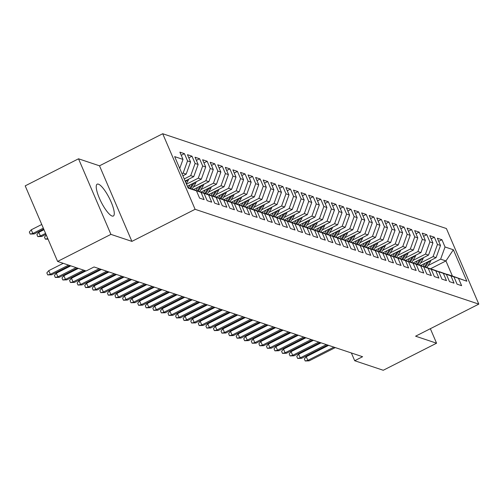 <?xml version="1.0" encoding="UTF-8"?>
<svg xmlns="http://www.w3.org/2000/svg" width="504" height="504" viewBox="0 0 504 504"><rect width="100%" height="100%" fill="white"/><g stroke="black" fill="none" stroke-linecap="round" stroke-linejoin="round"><path stroke-width="0.76" d="M112.077 216.033A17.854 4.517 63.1 0 0 113.331 216.027A17.854 4.517 63.1 0 0 110.256 200.069A17.854 4.517 63.1 0 0 98.425 184.168A17.854 4.517 63.1 0 0 97.171 184.181A17.854 4.517 63.1 0 0 100.246 200.138A17.854 4.517 63.1 0 0 112.077 216.033M78.529 158.798L110.918 234.373L131.897 241.384L99.508 165.81L78.529 158.798L25.2 185.863L57.595 261.437L86.146 270.982L94.046 266.969L362.596 356.719L354.696 360.725L383.248 370.27L436.571 343.205L430.359 328.702M99.508 165.81L162.71 133.73L446.405 228.539L478.8 304.12L195.105 209.305L162.71 133.73M430.441 268.796L445.933 260.933L453.361 249.763L445.032 246.979L441.926 239.728L437.384 238.209L440.49 245.461L437.459 244.453L434.354 237.201L429.805 235.683L432.917 242.934L429.887 241.92L426.781 234.669L422.232 233.15L425.344 240.402L422.314 239.387L419.208 232.136L414.66 230.618L417.772 237.869L414.742 236.855L411.629 229.603L407.087 228.085L410.193 235.337L407.169 234.328L404.057 227.077L399.514 225.559L402.62 232.81L399.59 231.796L396.484 224.545L391.942 223.026L395.048 230.278L392.017 229.263L388.912 222.012L384.369 220.494L387.475 227.745L384.445 226.731L381.339 219.479L376.797 217.961L379.903 225.212L376.872 224.204L373.766 216.953L369.224 215.435L372.33 222.686L369.3 221.672L366.194 214.421L361.645 212.902L364.757 220.154L361.727 219.139L358.621 211.888L354.073 210.37L357.185 217.621L354.154 216.607L351.042 209.355L346.5 207.837L349.606 215.088L346.582 214.08L343.47 206.829L338.927 205.311L342.033 212.562L339.009 211.548L335.897 204.296L331.355 202.778L334.461 210.029L331.43 209.015L328.325 201.764L323.782 200.246L326.888 207.497L323.858 206.482L320.752 199.231L316.21 197.713L319.316 204.964L316.285 203.956L313.179 196.705L308.637 195.187L311.743 202.438L308.713 201.424L305.607 194.172L301.058 192.654L304.17 199.905L301.14 198.891L298.034 191.64L293.486 190.121L296.598 197.373L293.567 196.365L290.462 189.113L285.913 187.589L289.025 194.84L285.995 193.832L282.883 186.581L278.34 185.062L281.446 192.314L278.422 191.299L275.31 184.048L270.768 182.53L273.874 189.781L270.843 188.767L267.737 181.516L263.195 179.997L266.301 187.249L263.271 186.241L260.165 178.989L255.623 177.471L258.728 184.716L255.698 183.708L252.592 176.457L248.05 174.938L251.156 182.19L248.126 181.175L245.02 173.924L240.477 172.406L243.583 179.657L240.553 178.643L237.447 171.392L232.898 169.873L236.011 177.124L232.98 176.117L229.874 168.865L225.326 167.347L228.438 174.598L225.408 173.584L222.296 166.333L217.753 164.814L220.865 172.066L217.835 171.051L214.723 163.8L210.181 162.282L213.287 169.533L210.262 168.519L207.15 161.267L202.608 159.749L205.714 167L202.684 165.992L199.578 158.741L195.035 157.223L198.141 164.474L195.111 163.46L192.005 156.208L187.463 154.69L190.569 161.942L187.538 160.927L184.433 153.676L179.89 152.158L182.996 159.409L179.733 168.449M453.361 249.763L466.849 281.219L446.954 274.359M182.996 159.409L174.667 156.624L188.149 188.08L196.478 190.865L199.584 198.116L204.133 199.634L201.02 192.383L204.051 193.397L207.157 200.649L211.705 202.167L208.593 194.916L211.623 195.93L214.729 203.181L219.278 204.7L216.166 197.448L219.196 198.456L222.308 205.708L226.85 207.226L223.744 199.975L226.768 200.989L229.881 208.24L234.423 209.758L231.317 202.507L234.347 203.522L237.453 210.773L241.996 212.291L238.89 205.04L241.92 206.054L245.026 213.305L249.568 214.824L246.462 207.572L249.493 208.58L252.599 215.832L257.141 217.35L254.035 210.099L257.065 211.113L260.171 218.364L264.713 219.883L261.608 212.631L264.638 213.646L267.744 220.897L272.292 222.415L269.18 215.164L272.21 216.178L275.316 223.429L279.865 224.948L276.753 217.697L279.783 218.704L282.895 225.956L287.438 227.474L284.325 220.223L287.356 221.237L290.468 228.488L295.01 230.007L291.904 222.755L294.928 223.77L298.04 231.021L302.583 232.539L299.477 225.288L302.507 226.296L305.613 233.547L310.155 235.072L307.049 227.821L310.08 228.829L313.186 236.08L317.728 237.598L314.622 230.347L317.652 231.361L320.758 238.613L325.3 240.131L322.195 232.879L325.225 233.894L328.331 241.145L332.879 242.663L329.767 235.412L332.798 236.42L335.903 243.671L340.452 245.196L337.34 237.945L340.37 238.953L343.476 246.204L348.025 247.722L344.912 240.471L347.943 241.485L351.055 248.737L355.597 250.255L352.491 243.004L355.515 244.018L358.627 251.269L363.17 252.787L360.064 245.536L363.094 246.544L366.2 253.796L370.742 255.314L367.636 248.062L370.667 249.077L373.773 256.328L378.315 257.846L375.209 250.595L378.239 251.609L381.345 258.861L385.888 260.379L382.782 253.128L385.812 254.142L388.918 261.393L393.46 262.912L390.354 255.66L393.385 256.668L396.49 263.92L401.039 265.438L397.927 258.187L400.957 259.201L404.063 266.452L408.612 267.971L405.5 260.719L408.53 261.733L411.642 268.985L416.184 270.503L413.072 263.252L416.102 264.266L419.215 271.517L423.757 273.036L420.651 265.784L423.675 266.792L426.787 274.044L431.329 275.562L428.224 268.311L431.254 269.325L434.36 276.576L438.902 278.095L435.796 270.843L438.826 271.858L441.932 279.109L446.475 280.627L443.369 273.376L446.399 274.39L449.505 281.642L454.047 283.16L450.941 275.909L453.972 276.916L457.078 284.168L461.62 285.686L458.514 278.435M181.982 173.697L183.141 173.105L186.171 174.119L182.876 175.789M187.538 160.927L183.141 173.105M190.569 161.942L186.171 174.119M196.478 190.865L188.017 187.778M184.225 178.933L190.714 175.638L193.744 176.652L185.126 181.024M195.111 163.46L190.714 175.638M198.141 164.474L193.744 176.652M201.02 192.383L189.46 188.307M189.617 188.225L204.051 193.397M186.467 184.168L198.286 178.17L201.317 179.185L187.368 186.259M202.684 165.992L198.286 178.17M205.714 167L201.317 179.185M208.593 194.916L197.032 190.833M197.19 190.751L211.623 195.93M193.379 187.034L205.859 180.703L208.889 181.711L193.473 189.536M210.262 168.519L205.859 180.703M213.287 169.533L208.889 181.711M216.166 197.448L204.605 193.366M204.769 193.284L219.196 198.456M200.957 189.567L213.431 183.229L216.462 184.243L201.046 192.068M217.835 171.051L213.431 183.229M220.865 172.066L216.462 184.243M223.744 199.975L212.178 195.898M212.341 195.817L226.768 200.989M208.53 192.093L221.01 185.762L224.034 186.776L208.624 194.601M225.408 173.584L221.01 185.762M228.438 174.598L224.034 186.776M231.317 202.507L219.75 198.431M219.914 198.349L234.347 203.522M216.103 194.626L228.583 188.294L231.613 189.309L216.197 197.127M232.98 176.117L228.583 188.294M236.011 177.124L231.613 189.309M238.89 205.04L227.329 200.957M227.487 200.876L241.92 206.054M223.675 197.159L236.156 190.827L239.186 191.835L223.77 199.66M240.553 178.643L236.156 190.827M243.583 179.657L239.186 191.835M246.462 207.572L234.902 203.49M235.059 203.408L249.493 208.58M231.248 199.691L243.728 193.353L246.758 194.368L231.342 202.192M248.126 181.175L243.728 193.353M251.156 182.19L246.758 194.368M254.035 210.099L242.474 206.023M242.632 205.941L257.065 211.113M238.82 202.217L251.301 195.886L254.331 196.9L238.915 204.725M255.698 183.708L251.301 195.886M258.728 184.716L254.331 196.9M261.608 212.631L250.047 208.555M250.204 208.473L264.638 213.646M246.393 204.75L258.873 198.418L261.904 199.433L246.488 207.251M263.271 186.241L258.873 198.418M266.301 187.249L261.904 199.433M269.18 215.164L257.62 211.082M257.777 211L272.21 216.178M253.966 207.283L266.446 200.951L269.476 201.959L254.06 209.784M270.843 188.767L266.446 200.951M273.874 189.781L269.476 201.959M276.753 217.697L265.192 213.614M265.35 213.532L279.783 218.704M261.544 209.815L274.019 203.477L277.049 204.492L261.633 212.316M278.422 191.299L274.019 203.477M281.446 192.314L277.049 204.492M284.325 220.223L272.765 216.147M272.929 216.065L287.356 221.237M269.117 212.341L281.597 206.01L284.621 207.024L269.205 214.849M285.995 193.832L281.597 206.01M289.025 194.84L284.621 207.024M291.904 222.755L280.337 218.679M280.501 218.597L294.928 223.77M276.69 214.874L289.17 208.543L292.194 209.557L276.784 217.375M293.567 196.365L289.17 208.543M296.598 197.373L292.194 209.557M299.477 225.288L287.91 221.206M288.074 221.124L302.507 226.296M284.262 217.407L296.743 211.075L299.773 212.083L284.357 219.908M301.14 198.891L296.743 211.075M304.17 199.905L299.773 212.083M307.049 227.821L295.489 223.738M295.646 223.656L310.08 228.829M291.835 219.939L304.315 213.602L307.346 214.616L291.929 222.44M308.713 201.424L304.315 213.602M311.743 202.438L307.346 214.616M314.622 230.347L303.062 226.271M303.219 226.189L317.652 231.361M299.408 222.466L311.888 216.134L314.918 217.148L299.502 224.973M316.285 203.956L311.888 216.134M319.316 204.964L314.918 217.148M322.195 232.879L310.634 228.797M310.792 228.722L325.225 233.894M306.98 224.998L319.46 218.667L322.491 219.681L307.075 227.499M323.858 206.482L319.46 218.667M326.888 207.497L322.491 219.681M329.767 235.412L318.207 231.33M318.364 231.248L332.798 236.42M314.553 227.531L327.033 221.199L330.063 222.207L314.647 230.032M331.43 209.015L327.033 221.199M334.461 210.029L330.063 222.207M337.34 237.945L325.779 233.862M325.937 233.78L340.37 238.953M322.125 230.063L334.606 223.726L337.636 224.74L322.22 232.564M339.009 211.548L334.606 223.726M342.033 212.562L337.636 224.74M344.912 240.471L333.352 236.395M333.516 236.313L347.943 241.485M329.704 232.59L342.178 226.258L345.209 227.273L329.792 235.097M346.582 214.08L342.178 226.258M349.606 215.088L345.209 227.273M352.491 243.004L340.924 238.921M341.088 238.846L355.515 244.018M337.277 235.122L349.757 228.791L352.781 229.805L337.365 237.623M354.154 216.607L349.757 228.791M357.185 217.621L352.781 229.805M360.064 245.536L348.497 241.454M348.661 241.372L363.094 246.544M344.849 237.655L357.33 231.323L360.36 232.331L344.944 240.156M361.727 219.139L357.33 231.323M364.757 220.154L360.36 232.331M367.636 248.062L356.07 243.986M356.234 243.904L370.667 249.077M352.422 240.188L364.902 233.85L367.933 234.864L352.516 242.689M369.3 221.672L364.902 233.85M372.33 222.686L367.933 234.864M375.209 250.595L363.649 246.519M363.806 246.437L378.239 251.609M359.995 242.714L372.475 236.382L375.505 237.397L360.089 245.221M376.872 224.204L372.475 236.382M379.903 225.212L375.505 237.397M382.782 253.128L371.221 249.045M371.379 248.97L385.812 254.142M367.567 245.246L380.048 238.915L383.078 239.923L367.662 247.748M384.445 226.731L380.048 238.915M387.475 227.745L383.078 239.923M390.354 255.66L378.794 251.578M378.951 251.496L393.385 256.668M375.14 247.779L387.62 241.447L390.65 242.456L375.234 250.28M392.017 229.263L387.62 241.447M395.048 230.278L390.65 242.456M397.927 258.187L386.366 254.111M386.524 254.029L400.957 259.201M382.712 250.312L395.193 243.974L398.223 244.988L382.807 252.813M399.59 231.796L395.193 243.974M402.62 232.81L398.223 244.988M405.5 260.719L393.939 256.643M394.096 256.561L408.53 261.733M390.291 252.838L402.765 246.506L405.796 247.521L390.38 255.345M407.169 234.328L402.765 246.506M410.193 235.337L405.796 247.521M413.072 263.252L401.512 259.169M401.675 259.094L416.102 264.266M397.864 255.371L410.338 249.039L413.368 250.047L397.952 257.872M414.742 236.855L410.338 249.039M417.772 237.869L413.368 250.047M420.651 265.784L409.084 261.702M409.248 261.62L423.675 266.792M405.436 257.903L417.917 251.572L420.941 252.58L405.531 260.404M422.314 239.387L417.917 251.572M425.344 240.402L420.941 252.58M428.224 268.311L416.657 264.235M416.821 264.153L431.254 269.325M413.009 260.436L425.489 254.098L428.52 255.112L413.104 262.937M429.887 241.92L425.489 254.098M432.917 242.934L428.52 255.112M435.796 270.843L424.236 266.767M424.393 266.685L438.826 271.858M420.582 262.962L433.062 256.631L436.092 257.645L420.676 265.469M437.459 244.453L433.062 256.631M440.49 245.461L436.092 257.645M443.369 273.376L431.808 269.293M431.966 269.212L446.399 274.39M428.154 265.495L440.635 259.163L445.933 260.933L452.416 276.047L447.111 274.277M445.032 246.979L440.635 259.163M450.941 275.909L439.381 271.826M439.538 271.744L453.972 276.916M110.918 234.373L57.595 261.437M478.8 304.12L415.598 336.193L436.571 343.205M131.897 241.384L195.105 209.305M351.37 352.964L354.696 360.725M466.849 281.219L452.416 276.047M441.926 239.728L438.726 241.353M434.354 237.201L431.153 238.82M426.781 234.669L423.581 236.294M419.208 232.136L416.008 233.762M411.629 229.603L408.435 231.229M404.057 227.077L400.863 228.696M396.484 224.545L393.29 226.17M388.912 222.012L385.711 223.637M381.339 219.479L378.139 221.105M373.766 216.953L370.566 218.572M366.194 214.421L362.993 216.046M358.621 211.888L355.421 213.513M351.042 209.355L347.848 210.981M343.47 206.829L340.276 208.448M335.897 204.296L332.703 205.922M328.325 201.764L325.13 203.389M320.752 199.231L317.552 200.857M313.179 196.705L309.979 198.324M305.607 194.172L302.406 195.798M298.034 191.64L294.834 193.265M290.462 189.113L287.261 190.732M282.883 186.581L279.688 188.2M275.31 184.048L272.116 185.674M267.737 181.516L264.543 183.141M260.165 178.989L256.964 180.608M252.592 176.457L249.392 178.076M245.02 173.924L241.819 175.549M237.447 171.392L234.247 173.017M229.874 168.865L226.674 170.484M222.296 166.333L219.101 167.952M214.723 163.8L211.529 165.425M207.15 161.267L203.956 162.893M199.578 158.741L196.384 160.36M192.005 156.208L188.805 157.828M184.433 153.676L181.232 155.301M328.614 345.36L306.243 356.712L307.818 360.391L333.931 347.136M309.179 360.845L305.204 360.977L307.818 360.391L309.179 360.845L335.292 347.596M305.204 360.977L304.328 358.936L306.243 356.712M424.916 263.315L423.102 266.351M430.945 260.253A6.067 5.689 108.5 0 1 430.208 262.061L426.938 267.536M427.392 262.055L424.589 266.748M425.496 267.051L428.772 261.576A6.067 5.689 -71.5 0 0 428.942 261.267M321.035 342.833L298.67 354.186L300.245 357.859L326.359 344.61M301.606 358.312L297.631 358.445L300.245 357.859L301.606 358.312L327.72 345.064M297.631 358.445L296.755 356.404L298.67 354.186M313.463 340.301L291.098 351.653L292.673 355.326L318.78 342.077M294.034 355.786L290.058 355.919L292.673 355.326L294.034 355.786L320.147 342.531M290.058 355.919L289.183 353.871L291.098 351.653M417.344 260.782L415.529 263.819M423.373 257.72A6.067 5.689 108.5 0 1 422.636 259.529L419.359 265.003M419.819 259.522L417.016 264.216M417.923 264.524L421.199 259.05A6.067 5.689 -71.5 0 0 421.369 258.741M409.771 258.25L407.95 261.286M415.8 255.194A6.067 5.689 108.5 0 1 415.063 256.996L411.787 262.471M412.247 256.996L409.443 261.689M410.351 261.992L413.626 256.517A6.067 5.689 -71.5 0 0 413.797 256.208M305.89 337.768L283.525 349.121L285.1 352.8L311.207 339.545M286.461 353.254L282.486 353.386L285.1 352.8L286.461 353.254L312.575 340.005M282.486 353.386L281.61 351.345L283.525 349.121M298.318 335.236L275.953 346.588L277.528 350.267L303.635 337.012M278.888 350.721L274.913 350.853L277.528 350.267L278.888 350.721L305.002 337.472M274.913 350.853L274.037 348.812L275.953 346.588M402.198 255.723L400.378 258.76M408.227 252.662A6.067 5.689 108.5 0 1 407.49 254.463L404.214 259.938M404.674 254.463L401.871 259.157M402.778 259.459L406.054 253.984A6.067 5.689 -71.5 0 0 406.224 253.676M394.619 253.191L392.805 256.227M400.655 250.129A6.067 5.689 108.5 0 1 399.918 251.937L396.642 257.412M397.102 251.931L394.292 256.624M395.205 256.927L398.475 251.452A6.067 5.689 -71.5 0 0 398.651 251.143M290.745 332.709L268.374 344.062L269.955 347.735L296.062 334.486M271.316 348.188L267.334 348.321L269.955 347.735L271.316 348.188L297.423 334.94M267.334 348.321L266.459 346.279L268.374 344.062M387.047 250.658L385.232 253.695M393.082 247.596A6.067 5.689 108.5 0 1 392.345 249.404L389.069 254.879M389.529 249.404L386.719 254.092M387.633 254.4L390.902 248.926A6.067 5.689 -71.5 0 0 391.079 248.617M283.172 330.177L260.801 341.529L262.376 345.202L288.49 331.953M263.743 345.662L259.762 345.794L262.376 345.202L263.743 345.662L289.85 332.407M259.762 345.794L258.886 343.747L260.801 341.529M379.474 248.126L377.66 251.168M385.503 245.07A6.067 5.689 108.5 0 1 384.772 246.872L381.496 252.347M381.956 246.872L379.147 251.565M380.054 251.868L383.33 246.393A6.067 5.689 -71.5 0 0 383.506 246.084M275.6 327.644L253.228 338.997L254.803 342.676L280.917 329.421M256.171 343.13L252.189 343.262L254.803 342.676L256.171 343.13L282.278 329.881M252.189 343.262L251.313 341.221L253.228 338.997M268.027 325.111L245.656 336.464L247.231 340.143L273.344 326.888M248.598 340.597L244.616 340.729L247.231 340.143L248.598 340.597L274.705 327.348M244.616 340.729L243.741 338.688L245.656 336.464M260.448 322.585L238.083 333.938L239.658 337.611L265.772 324.362M241.019 338.071L237.044 338.197L239.658 337.611L241.019 338.071L267.133 324.815M237.044 338.197L236.168 336.155L238.083 333.938M252.876 320.053L230.511 331.405L232.086 335.078L258.199 321.829M233.447 335.538L229.471 335.67L232.086 335.078L233.447 335.538L259.56 322.283M229.471 335.67L228.596 333.623L230.511 331.405M245.303 317.52L222.938 328.873L224.513 332.552L250.62 319.297M225.874 333.005L221.899 333.138L224.513 332.552L225.874 333.005L251.987 319.757M221.899 333.138L221.023 331.096L222.938 328.873M237.731 314.987L215.366 326.34L216.941 330.019L243.048 316.764M218.301 330.473L214.326 330.605L216.941 330.019L218.301 330.473L244.415 317.224M214.326 330.605L213.45 328.564L215.366 326.34M230.158 312.461L207.787 323.814L209.368 327.487L235.475 314.238M210.729 327.946L206.753 328.072L209.368 327.487L210.729 327.946L236.842 314.691M206.753 328.072L205.878 326.031L207.787 323.814M222.585 309.928L200.214 321.281L201.789 324.954L227.903 311.705M203.156 325.414L199.174 325.546L201.789 324.954L203.156 325.414L229.263 312.159M199.174 325.546L198.299 323.499L200.214 321.281M215.013 307.396L192.641 318.748L194.216 322.428L220.33 309.173M195.583 322.881L191.602 323.014L194.216 322.428L195.583 322.881L221.691 309.632M191.602 323.014L190.726 320.972L192.641 318.748M207.44 304.863L185.069 316.216L186.644 319.895L212.757 306.646M188.011 320.349L184.029 320.481L186.644 319.895L188.011 320.349L214.118 307.1M184.029 320.481L183.154 318.44L185.069 316.216M199.868 302.337L177.496 313.69L179.071 317.363L205.185 304.114M180.432 317.822L176.457 317.948L179.071 317.363L180.432 317.822L206.546 304.567M176.457 317.948L175.581 315.907L177.496 313.69M192.289 299.804L169.924 311.157L171.499 314.83L197.612 301.581M172.859 315.29L168.884 315.422L171.499 314.83L172.859 315.29L198.973 302.035M168.884 315.422L168.008 313.375L169.924 311.157M184.716 297.272L162.351 308.624L163.926 312.304L190.033 299.048M165.287 312.757L161.311 312.889L163.926 312.304L165.287 312.757L191.4 299.508M161.311 312.889L160.436 310.848L162.351 308.624M177.143 294.739L154.778 306.092L156.353 309.771L182.461 296.522M157.714 310.225L153.739 310.357L156.353 309.771L157.714 310.225L183.828 296.976M153.739 310.357L152.863 308.316L154.778 306.092M169.571 292.213L147.206 303.566L148.781 307.238L174.888 293.989M150.142 307.698L146.166 307.824L148.781 307.238L150.142 307.698L176.255 294.443M146.166 307.824L145.291 305.783L147.206 303.566M161.998 289.68L139.627 301.033L141.208 304.712L167.315 291.457M142.569 305.166L138.587 305.298L141.208 304.712L142.569 305.166L168.683 291.911M138.587 305.298L137.718 303.257L139.627 301.033M154.426 287.148L132.054 298.5L133.629 302.179L159.743 288.924M134.996 302.633L131.015 302.765L133.629 302.179L134.996 302.633L161.104 289.384M131.015 302.765L130.139 300.724L132.054 298.5M146.853 284.615L124.482 295.968L126.057 299.647L152.17 286.398M127.424 300.101L123.442 300.233L126.057 299.647L127.424 300.101L153.531 286.852M123.442 300.233L122.567 298.192L124.482 295.968M139.28 282.089L116.909 293.441L118.484 297.114L144.598 283.865M119.851 297.574L115.87 297.707L118.484 297.114L119.851 297.574L145.958 284.319M115.87 297.707L114.994 295.659L116.909 293.441M131.702 279.556L109.337 290.909L110.912 294.588L137.025 281.333M112.272 295.042L108.297 295.174L110.912 294.588L112.272 295.042L138.386 281.786M108.297 295.174L107.421 293.133L109.337 290.909M124.129 277.024L101.764 288.376L103.339 292.055L129.452 278.8M104.7 292.509L100.724 292.641L103.339 292.055L104.7 292.509L130.813 279.26M100.724 292.641L99.849 290.6L101.764 288.376M371.902 245.599L370.087 248.636M377.931 242.537A6.067 5.689 108.5 0 1 377.194 244.339L373.924 249.814M374.384 244.339L371.574 249.033M372.481 249.335L375.757 243.86A6.067 5.689 -71.5 0 0 375.927 243.552M364.329 243.067L362.515 246.103M370.358 240.005A6.067 5.689 108.5 0 1 369.621 241.813L366.351 247.288M366.805 241.807L364.001 246.5M364.909 246.803L368.185 241.328A6.067 5.689 -71.5 0 0 368.355 241.019M356.756 240.534L354.942 243.571M362.786 237.472A6.067 5.689 108.5 0 1 362.048 239.28L358.779 244.755M359.232 239.28L356.429 243.968M357.336 244.276L360.612 238.802A6.067 5.689 -71.5 0 0 360.782 238.493M349.184 238.001L347.363 241.044M355.213 234.946A6.067 5.689 108.5 0 1 354.476 236.748L351.2 242.222M351.66 236.748L348.856 241.441M349.763 241.744L353.039 236.269A6.067 5.689 -71.5 0 0 353.209 235.96M341.611 235.475L339.791 238.512M347.64 232.413A6.067 5.689 108.5 0 1 346.903 234.215L343.627 239.69M344.087 234.215L341.284 238.909M342.191 239.211L345.467 233.736A6.067 5.689 -71.5 0 0 345.637 233.428M334.039 232.942L332.218 235.979M340.068 229.881A6.067 5.689 108.5 0 1 339.331 231.689L336.055 237.163M336.514 231.683L333.711 236.376M334.618 236.678L337.888 231.204A6.067 5.689 -71.5 0 0 338.064 230.895M326.46 230.41L324.645 233.447M332.495 227.348A6.067 5.689 108.5 0 1 331.758 229.156L328.482 234.631M328.942 229.156L326.132 233.843M327.046 234.152L330.315 228.677A6.067 5.689 -71.5 0 0 330.492 228.369M318.887 227.877L317.073 230.92M324.916 224.822A6.067 5.689 108.5 0 1 324.185 226.624L320.909 232.098M321.369 226.624L318.56 231.317M319.473 231.619L322.743 226.145A6.067 5.689 -71.5 0 0 322.919 225.836M311.315 225.351L309.5 228.388M317.344 222.289A6.067 5.689 108.5 0 1 316.613 224.091L313.337 229.566M313.797 224.091L310.987 228.784M311.894 229.087L315.17 223.612A6.067 5.689 -71.5 0 0 315.346 223.303M303.742 222.818L301.928 225.855M309.771 219.757A6.067 5.689 108.5 0 1 309.034 221.565L305.764 227.039M306.224 221.558L303.414 226.252M304.322 226.554L307.598 221.08A6.067 5.689 -71.5 0 0 307.768 220.777M296.169 220.286L294.355 223.322M302.198 217.224A6.067 5.689 108.5 0 1 301.461 219.032L298.192 224.507M298.645 219.032L295.842 223.719M296.749 224.028L300.025 218.553A6.067 5.689 -71.5 0 0 300.195 218.245M288.597 217.759L286.782 220.796M294.626 214.698A6.067 5.689 108.5 0 1 293.889 216.499L290.613 221.974M291.073 216.499L288.269 221.193M289.176 221.495L292.452 216.021A6.067 5.689 -71.5 0 0 292.622 215.712M281.024 215.227L279.203 218.263M287.053 212.165A6.067 5.689 108.5 0 1 286.316 213.967L283.04 219.448M283.5 213.967L280.697 218.66M281.604 218.963L284.88 213.488A6.067 5.689 -71.5 0 0 285.05 213.179M273.452 212.694L271.631 215.731M279.481 209.632A6.067 5.689 108.5 0 1 278.743 211.441L275.468 216.915M275.927 211.434L273.124 216.128M274.031 216.43L277.307 210.956A6.067 5.689 -71.5 0 0 277.477 210.653M265.873 210.162L264.058 213.198M271.908 207.1A6.067 5.689 108.5 0 1 271.171 208.908L267.895 214.383M268.355 208.908L265.545 213.595M266.459 213.904L269.728 208.429A6.067 5.689 -71.5 0 0 269.905 208.121M258.3 207.635L256.486 210.672M264.335 204.574A6.067 5.689 108.5 0 1 263.598 206.375L260.322 211.85M260.782 206.375L257.972 211.069M258.886 211.371L262.156 205.897A6.067 5.689 -71.5 0 0 262.332 205.588M250.727 205.103L248.913 208.139M256.757 202.041A6.067 5.689 108.5 0 1 256.026 203.843L252.75 209.324M253.21 203.843L250.4 208.536M251.313 208.839L254.583 203.364A6.067 5.689 -71.5 0 0 254.759 203.055M243.155 202.57L241.34 205.607M249.184 199.508A6.067 5.689 108.5 0 1 248.447 201.317L245.177 206.791M245.637 201.31L242.827 206.004M243.734 206.306L247.01 200.831A6.067 5.689 -71.5 0 0 247.181 200.529M235.582 200.038L233.768 203.074M241.611 196.982A6.067 5.689 108.5 0 1 240.874 198.784L237.604 204.259M238.058 198.784L235.255 203.477M236.162 203.78L239.438 198.305A6.067 5.689 -71.5 0 0 239.608 197.996M228.01 197.511L226.195 200.548M234.039 194.45A6.067 5.689 108.5 0 1 233.302 196.251L230.032 201.726M230.486 196.251L227.682 200.945M228.589 201.247L231.865 195.773A6.067 5.689 -71.5 0 0 232.035 195.464M220.437 194.979L218.616 198.015M226.466 191.917A6.067 5.689 108.5 0 1 225.729 193.725L222.453 199.2M222.913 193.719L220.109 198.412M221.017 198.715L224.293 193.24A6.067 5.689 -71.5 0 0 224.463 192.931M116.556 274.491L94.191 285.844L95.766 289.523L121.873 276.274M97.127 289.976L93.152 290.109L95.766 289.523L97.127 289.976L123.241 276.728M93.152 290.109L92.276 288.067L94.191 285.844M212.864 192.446L211.044 195.483M218.893 189.384A6.067 5.689 108.5 0 1 218.156 191.192L214.88 196.667M215.34 191.186L212.537 195.88M213.444 196.182L216.72 190.707A6.067 5.689 -71.5 0 0 216.89 190.405M108.984 271.965L86.619 283.317L88.194 286.99L114.301 273.741M89.555 287.45L85.579 287.582L88.194 286.99L89.555 287.45L115.668 274.195M85.579 287.582L84.703 285.535L86.619 283.317M205.292 189.913L203.471 192.95M211.321 186.858A6.067 5.689 108.5 0 1 210.584 188.66L207.308 194.134M207.768 188.66L204.964 193.353M205.871 193.656L209.141 188.181A6.067 5.689 -71.5 0 0 209.317 187.872M101.411 269.432L79.04 280.785L80.621 284.464L106.728 271.209M81.982 284.918L78.007 285.05L80.621 284.464L81.982 284.918L108.095 271.662M78.007 285.05L77.131 283.009L79.04 280.785M197.713 187.387L195.898 190.424M203.748 184.325A6.067 5.689 108.5 0 1 203.011 186.127L199.735 191.602M200.195 186.127L197.385 190.821M198.299 191.123L201.569 185.648A6.067 5.689 -71.5 0 0 201.745 185.34M85.938 270.913L71.467 278.252L73.042 281.931L99.156 268.676M74.409 282.385L70.428 282.517L73.042 281.931L74.409 282.385L100.517 269.136M70.428 282.517L69.552 280.476L71.467 278.252M190.14 184.855L188.326 187.891M196.176 181.793A6.067 5.689 108.5 0 1 195.439 183.601L192.163 189.076M192.623 183.595L189.813 188.288M190.726 188.591L193.996 183.116A6.067 5.689 -71.5 0 0 194.172 182.807M78.366 268.38L63.895 275.719L65.47 279.399L83.683 270.157M66.837 279.852L62.855 279.985L65.47 279.399L66.837 279.852L85.044 270.61M62.855 279.985L61.979 277.943L63.895 275.719M188.597 179.26A6.067 5.689 108.5 0 1 187.866 181.068L186.278 183.721M185.554 182.038L186.423 180.583A6.067 5.689 -71.5 0 0 186.6 180.281M48.044 239.154L45.347 239.135L44.472 237.094L46.267 235.009M45.347 239.135L47.798 238.587M70.793 265.847L56.322 273.193L57.897 276.866L76.11 267.624M59.264 277.326L55.282 277.458L57.897 276.866L59.264 277.326L77.471 268.084M55.282 277.458L54.407 275.411L56.322 273.193M41.75 236.471L37.775 236.603L36.899 234.562L38.814 232.338L40.389 236.017L41.75 236.471L45.971 234.328M37.775 236.603L40.389 236.017L45.568 233.39M38.814 232.338L43.993 229.711M63.22 263.315L48.749 270.661L50.324 274.34L68.538 265.098M51.691 274.793L47.71 274.926L50.324 274.34L51.691 274.793L69.898 265.551M47.71 274.926L46.834 272.885L48.749 270.661M34.178 233.938L30.202 234.07L29.326 232.029L31.242 229.811L32.817 233.484L34.178 233.938L43.728 229.093M30.202 234.07L32.817 233.484L43.325 228.154M31.242 229.811L41.75 224.475M430.208 262.061L428.772 261.576M422.636 259.529L421.199 259.05M415.063 256.996L413.626 256.517M407.49 254.463L406.054 253.984M399.918 251.937L398.475 251.452M392.345 249.404L390.902 248.926M384.772 246.872L383.33 246.393M377.194 244.339L375.757 243.86M369.621 241.813L368.185 241.328M362.048 239.28L360.612 238.802M354.476 236.748L353.039 236.269M346.903 234.215L345.467 233.736M339.331 231.689L337.888 231.204M331.758 229.156L330.315 228.677M324.185 226.624L322.743 226.145M316.613 224.091L315.17 223.612M309.034 221.565L307.598 221.08M301.461 219.032L300.025 218.553M293.889 216.499L292.452 216.021M286.316 213.967L284.88 213.488M278.743 211.441L277.307 210.956M271.171 208.908L269.728 208.429M263.598 206.375L262.156 205.897M256.026 203.843L254.583 203.364M248.447 201.317L247.01 200.831M240.874 198.784L239.438 198.305M233.302 196.251L231.865 195.773M225.729 193.725L224.293 193.24M218.156 191.192L216.72 190.707M210.584 188.66L209.141 188.181M203.011 186.127L201.569 185.648M195.439 183.601L193.996 183.116M187.866 181.068L186.423 180.583"/></g></svg>
